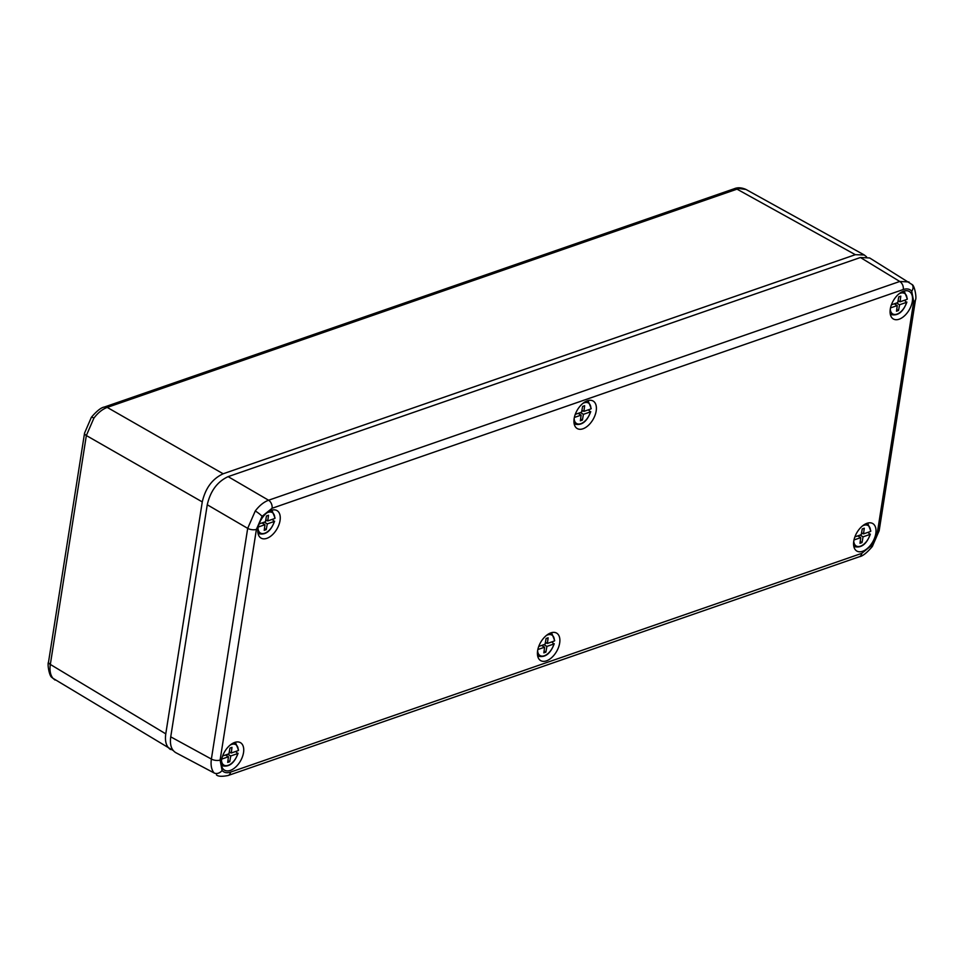 <?xml version="1.0" encoding="UTF-8"?>
<svg xmlns="http://www.w3.org/2000/svg" width="964" height="964" viewBox="0 0 964 964"><rect width="100%" height="100%" fill="white"/><g stroke="black" fill="none" stroke-linecap="round" stroke-linejoin="round"><path stroke-width="1.45" d="M256.412 529.381A6.278 2.844 8.9 0 1 247.688 528.356L207.26 504.762L170.736 736.845C169.688 744.666 171.363 749.932 175.761 752.643L214.044 772.923C211.441 769.694 210.55 765.079 211.381 759.054L247.688 528.356L255.267 510.98C259.364 505.594 263.799 502.015 268.57 500.232A6.278 4.266 70.9 0 1 272.065 508.281L262.075 516.33L256.412 529.381L220.105 760.066L222.094 770.465C224.166 772.742 226.986 773.297 230.553 772.116L861.744 553.372L871.733 545.311L877.409 532.273L913.703 301.575L911.727 291.188C909.654 288.911 906.835 288.357 903.268 289.525L272.065 508.281M266.823 538.346A15.894 9.182 120 0 0 279.018 524.512A15.894 9.182 120 0 0 276.704 510.438A15.894 9.182 120 0 0 261.075 519.765A15.894 9.182 120 0 0 260.822 537.96A15.894 9.182 120 0 0 266.823 538.346M582.967 428.787A15.894 9.182 120 0 0 595.162 414.942A15.894 9.182 120 0 0 592.848 400.879A15.894 9.182 120 0 0 577.219 410.194A15.894 9.182 120 0 0 576.954 428.39A15.894 9.182 120 0 0 582.967 428.787M899.111 319.217A15.894 9.182 -60 0 1 893.098 318.831A15.894 9.182 -60 0 1 893.363 300.635A15.894 9.182 -60 0 1 908.992 291.309A15.894 9.182 -60 0 1 911.305 305.383A15.894 9.182 -60 0 1 899.111 319.217M234.71 742.425A15.894 9.182 -60 0 1 240.181 742.521A15.894 9.182 -60 0 1 240.458 761.018A15.894 9.182 -60 0 1 224.299 770.031A15.894 9.182 -60 0 1 222.684 755.788A15.894 9.182 -60 0 1 234.71 742.425M550.854 632.866A15.894 9.182 -60 0 1 556.324 632.95A15.894 9.182 -60 0 1 556.602 651.447A15.894 9.182 -60 0 1 540.442 660.473A15.894 9.182 -60 0 1 538.828 646.217A15.894 9.182 -60 0 1 550.854 632.866M866.998 523.295A15.894 9.182 120 0 0 854.972 536.659A15.894 9.182 120 0 0 856.586 550.902A15.894 9.182 120 0 0 872.733 541.889A15.894 9.182 120 0 0 872.468 523.392A15.894 9.182 120 0 0 866.998 523.295M903.268 289.525A6.278 4.266 70.9 0 0 899.761 281.476L860.418 257.509L228.131 476.638L268.57 500.232L899.761 281.476L909.016 281.958M860.418 257.509L869.661 257.966L912.028 284.513A6.278 5.025 139.1 0 1 911.727 291.188M207.26 504.762C210.417 491.001 217.382 481.626 228.131 476.638M221.491 760.222A11.833 6.832 120 0 0 228.649 765.139A11.833 6.832 120 0 0 237.734 753.547L235.71 751.462M237.734 753.547L230.77 755.957L229.733 761.717L227.697 762.428L228.456 756.764L221.696 759.102M222.6 756.005L228.914 753.824L229.962 748.064L231.987 747.353L231.24 753.017L238.204 750.607A11.833 6.832 120 0 0 230.288 744.991M225.431 755.029L228.456 756.764M229.263 751.872L231.24 753.017M227.757 754.222L230.77 755.957M226.781 754.559L226.576 755.68M227.926 760.68L229.733 761.717M230.408 752.535L229.071 753.005M238.241 749.811L238.204 750.607M745.919 189.45L739.231 188.546L737.014 189.149L107.233 407.411C102.437 409.182 97.991 412.749 93.894 418.135L86.35 435.535L50.333 664.437C49.465 670.45 50.345 675.065 52.948 678.294L173.231 750.546M866.564 256.834L864.274 254.978L855.333 254.689L737.014 189.149A6.278 4.266 -109.1 0 0 734.134 188.775L734.134 188.775C737.617 187.281 741.545 187.498 745.931 189.426L864.274 254.978M93.894 418.135A6.278 1 36.6 0 0 91.375 417.279C96.798 410.941 101.124 407.531 104.353 407.037L104.353 407.037A6.278 4.266 -109.1 0 1 107.233 407.411L223.154 473.782L855.333 254.689M223.154 473.782C212.393 478.771 205.428 488.146 202.271 501.907L86.35 435.535A6.278 2.844 -171.1 0 1 84.555 433.089L91.375 417.279M52.948 678.294A6.278 5.025 -40.9 0 1 51.972 677.463L51.972 677.463C49.441 676.704 47.128 664.136 48.537 661.979A6.278 2.844 -171.1 0 0 50.333 664.437L165.772 733.857L202.271 501.907M165.772 733.857C164.736 741.473 166.314 746.678 170.495 749.486M258.003 528.152A11.833 6.832 120 0 0 265.172 533.068A11.833 6.832 120 0 0 274.258 521.476L272.234 519.391M274.258 521.476L267.293 523.886L266.245 529.646L264.22 530.345L264.967 524.693L258.219 527.031M259.123 523.934L265.437 521.741L266.474 515.981L268.51 515.282L267.751 520.934L274.716 518.524A11.833 6.832 120 0 0 266.811 512.908M261.955 522.946L264.967 524.693M265.787 519.801L267.751 520.934M264.281 522.139L267.293 523.886M263.305 522.488L263.1 523.609M264.449 528.609L266.245 529.646M266.932 520.464L265.582 520.922M274.752 517.74L274.716 518.524M574.146 418.581A11.833 6.832 120 0 0 581.316 423.497A11.833 6.832 120 0 0 590.402 411.905L588.365 409.821M590.402 411.905L583.437 414.315L582.389 420.075L580.364 420.786L581.111 415.123L574.363 417.46M575.267 414.363L581.581 412.182L582.618 406.422L584.654 405.711L583.895 411.375L590.86 408.965A11.833 6.832 120 0 0 582.943 403.35M578.099 413.387L581.111 415.123M581.931 410.242L583.895 411.375M580.412 412.58L583.437 414.315M579.436 412.917L579.231 414.038M580.593 419.039L582.389 420.075M583.063 410.893L581.726 411.363M590.896 408.17L590.86 408.965M537.635 650.664A11.833 6.832 120 0 0 544.793 655.58A11.833 6.832 120 0 0 553.878 643.988L551.854 641.904M553.878 643.988L546.913 646.398L545.877 652.158L543.841 652.857L544.6 647.206L537.84 649.543M538.743 646.446L545.058 644.253L546.106 638.493L548.13 637.794L547.383 643.446L554.336 641.036A11.833 6.832 120 0 0 546.431 635.421M541.575 645.458L544.6 647.206M545.407 642.313L547.383 643.446M543.901 644.651L546.913 646.398M542.925 645L542.72 646.121M544.07 651.122L545.877 652.158M546.552 642.976L545.202 643.434M554.372 640.253L554.336 641.036M853.779 541.093A11.833 6.832 120 0 0 860.936 546.01A11.833 6.832 120 0 0 870.022 534.418L867.998 532.333M870.022 534.418L863.057 536.827L862.009 542.587L859.984 543.298L860.731 537.635L853.984 539.973M854.887 536.876L861.201 534.695L862.25 528.935L864.274 528.224L863.515 533.887L870.48 531.477A11.833 6.832 120 0 0 862.575 525.862M857.719 535.9L860.731 537.635M861.551 532.755L863.515 533.887M860.045 535.092L863.057 536.827M859.069 535.43L858.864 536.55M860.213 541.551L862.009 542.587M862.696 533.405L861.346 533.875M870.516 530.682L870.48 531.477M890.29 309.022A11.833 6.832 120 0 0 897.46 313.939A11.833 6.832 120 0 0 906.534 302.347L904.509 300.262M906.534 302.347L899.581 304.757L898.532 310.516L896.508 311.215L897.255 305.564L890.507 307.902M891.411 304.805L897.725 302.612L898.761 296.852L900.798 296.153L900.039 301.804L907.004 299.394A11.833 6.832 120 0 0 899.087 293.779M894.243 303.817L897.255 305.564M898.074 300.672L900.039 301.804M896.556 303.009L899.581 304.757M895.58 303.359L895.375 304.479M896.737 309.48L898.532 310.516M899.207 301.334L897.87 301.792M907.04 298.611L907.004 299.394M913.703 301.575A6.278 2.844 8.9 0 0 915.463 299.997C916.872 297.84 914.559 285.272 912.028 284.513M255.267 510.98A6.278 1 36.6 0 1 262.075 516.33M861.744 553.372A6.278 4.266 70.9 0 1 859.358 556.734C862.587 556.24 866.913 552.83 872.336 546.492A6.278 1 -143.4 0 0 871.733 545.311M859.358 556.734L228.167 775.49A6.278 4.266 70.9 0 0 230.553 772.116M214.044 772.923A6.278 5.025 -40.9 0 0 222.094 770.465M170.736 736.845L211.381 759.054A6.278 2.844 8.9 0 0 220.105 760.066M877.409 532.273A6.278 2.844 8.9 0 0 879.168 530.682L915.463 299.997M234.288 742.581A13.086 7.555 -60 0 1 235.782 743.22L234.638 742.449M221.467 765.259L222.708 765.874A13.086 7.555 -60 0 1 221.407 764.898M270.812 510.51A13.086 7.555 -60 0 1 272.306 511.137L271.161 510.378M257.99 533.176L259.232 533.791A13.086 7.555 -60 0 1 257.93 532.815M586.956 400.94A13.086 7.555 -60 0 1 588.45 401.578L587.293 400.807M574.134 423.618L575.363 424.232A13.086 7.555 -60 0 1 574.074 423.256M550.432 633.023A13.086 7.555 -60 0 1 551.926 633.649L550.781 632.89M537.611 655.689L538.852 656.303A13.086 7.555 -60 0 1 537.551 655.327M866.576 523.452A13.086 7.555 -60 0 1 868.07 524.091L866.925 523.319M853.755 546.13L854.996 546.745A13.086 7.555 -60 0 1 853.694 545.769M903.099 291.381A13.086 7.555 -60 0 1 904.594 292.008L903.437 291.248M890.278 314.047L891.507 314.662A13.086 7.555 -60 0 1 890.218 313.686M216.442 774.863C218.021 776.514 221.937 776.731 228.167 775.49M872.336 546.492L879.168 530.682M222.708 765.874C229.348 767.175 234.469 762.982 238.084 753.282M238.566 750.221L235.782 743.22M104.353 407.037L734.134 188.775M48.537 661.979L84.555 433.089M51.972 677.463L55.044 680.054M259.232 533.791C265.871 535.104 270.992 530.911 274.595 521.211M275.077 518.15L272.306 511.137M575.363 424.232C582.015 425.534 587.136 421.34 590.739 411.64M591.221 408.579L588.45 401.578M538.852 656.303C545.491 657.617 550.613 653.423 554.228 643.723M554.71 640.662L551.926 633.649M854.996 546.745C861.635 548.046 866.756 543.853 870.359 534.152M870.841 531.092L868.07 524.091M891.507 314.662C898.147 315.975 903.28 311.782 906.883 302.081M907.365 299.021L904.594 292.008"/></g></svg>
